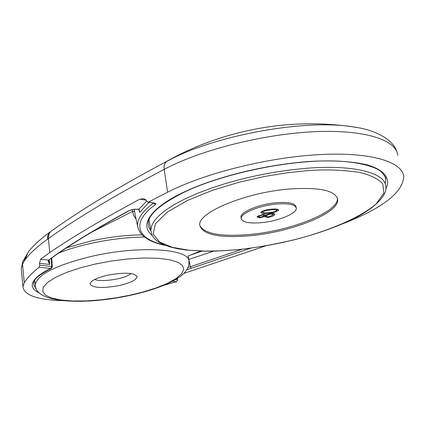 <?xml version="1.0" encoding="UTF-8"?>
<svg xmlns="http://www.w3.org/2000/svg" width="425" height="425" viewBox="0 0 425 425"><rect width="100%" height="100%" fill="white"/><g stroke="black" fill="none" stroke-linecap="round" stroke-linejoin="round"><path stroke-width="0.64" d="M131.298 273.572L127.133 275.931C118.198 279.937 100.364 281.908 94.658 279.48M21.425 270.497L21.255 268.68L22.493 264.164L24.299 261.051L24.873 257.789L25.473 256.833M23.423 260.312L22.823 261.508L21.255 268.68L22.961 286.705L24.267 282.689C27.312 277.807 32.263 272.664 39.132 267.251L50.862 268.483C37.235 274.64 23.359 285.834 39.615 293.16M24.299 261.051L25.117 259.68L26.6 254.687M28.618 251.425L30.983 248.63M24.267 282.689L22.493 264.164L22.823 261.508L29.123 250.761C34.659 244.348 41.666 238.074 50.15 231.933L51.053 231.269M51.228 258.427L51.733 266.491L39.653 265.205L39.132 267.251M39.653 265.205L39.498 263.341L40.566 259.245L49.762 252.551C73.578 236.343 103.626 218.54 139.899 199.144L143.969 198.725L145.759 199.803L147.873 202.167L148.452 202.066L167.572 192.212C204.244 173.416 266.996 157.574 318.298 154.663C369.702 151.709 402.475 161.473 403.75 176.593C402.815 192.376 382.957 207.921 344.176 223.231M28.039 252.328L25.117 259.68C30.111 253.151 37.607 246.298 47.611 239.126L48.264 238.648C76.282 218.508 117.257 194.044 164.193 169.352L169.299 166.754C206.768 148.219 267.458 133.556 316.354 131.617C365.341 129.646 396.344 140.022 397.837 155.391M63.017 300.688C37.427 299.917 24.071 295.258 22.961 286.705M265.853 245.825L183.892 273.387M177.453 278.444L177.661 279.889L175.472 279.655M172.619 281.238L176.556 281.653L177.661 279.889M176.556 281.653L164.114 285.191M52.185 230.525C80.66 209.987 117.81 187.483 163.636 163.019L171.668 158.833C219.093 134.396 307.084 118.984 353.138 126.921L356.66 127.5M139.437 210.534L139.745 212.458L138.97 209.164L138.369 209.249C134.608 208.978 131.479 209.509 128.982 210.837L128.323 210.986C101.363 225.765 78.179 239.684 58.772 252.732L48.572 260.132L48.115 261.088L49.656 264.435L49.327 259.903M40.566 259.245L48.572 260.132L59.41 252.577M147.873 202.167L155.04 203.182L148.452 202.066M153.606 203.134L155.438 204.643L156.039 203.766L155.04 203.182M148.941 202.348L139.745 212.458L138.911 209.594M134.167 209.323L135.368 215.895M39.498 263.341L49.656 264.435L48.917 260.637M49.332 259.893L48.115 261.088M52.307 266.81L51.733 266.491L50.862 268.483L51.398 268.377L52.307 266.81M136.09 219.162L133.96 215.958L132.823 212.558L132.658 211.374L134.608 211.629M189.901 255.313L201.997 251.148M200.409 251.095L187.908 256.11M132.658 211.374L91.667 232.167M249.571 235.79C219.034 238.239 202.428 234.701 199.755 225.176C197.349 212.564 246.298 192.18 290.009 188.944C319.998 187.074 335.899 190.634 337.7 199.612C339.182 213.238 290.928 232.278 249.571 235.79M199.766 225.404C204.324 233.83 220.841 236.874 249.326 234.531C290.668 231.03 338.906 211.969 337.413 198.294L337.386 197.986M241.092 217.871L240.954 217.148C240.098 211.985 259.548 203.995 276.733 202.667C288.793 201.854 295.232 203.278 296.05 206.938L296.167 207.506M277.004 204.005C289.069 203.187 295.508 204.606 296.321 208.25C297.033 213.562 277.679 221.329 260.865 222.705C248.715 223.614 242.165 222.201 241.209 218.466C240.353 213.318 259.813 205.339 277.004 204.005M278.391 210.502C275.99 212.08 272.537 212.994 268.021 213.249C264.047 213.743 261.63 213.515 260.769 212.558L260.993 212.064C263.362 210.46 266.858 209.514 271.474 209.238C275.442 208.765 277.828 209.01 278.635 209.977L278.391 210.502L278.173 209.435M267.718 217.382L264.223 216.654L260.026 217.812L257.008 217.048L257.242 216.506L262.921 214.466L265.657 214.981L271.001 213.462L274.019 213.594L274.816 214.258L274.465 214.976C273.328 216.15 271.081 216.952 267.718 217.382L267.623 216.899M268.021 213.249L267.925 212.771M262.533 212.112L261.184 211.863M277.966 209.344L276.824 210.062M264.223 216.654L264.09 215.996M259.93 217.318L260.026 217.812M265.636 216.097L264.318 215.703M274.465 214.976L274.199 213.669L273.052 214.556M258.66 216.538L257.396 216.346M270.481 213.515L270.576 213.982L273.052 214.577L272.792 215.119L268.217 216.862L265.657 216.213L265.418 214.758M274.863 209.036L274.986 209.621L271.012 209.769L270.911 209.291M262.342 211.145L262.56 212.234C263.309 212.973 265.28 213.137 268.467 212.723L272.441 212.229L275.591 211.342L276.872 210.29L274.986 209.621M262.544 211.055L262.708 211.894L265.641 210.587L271.012 209.769M262.56 212.234L262.708 211.894M265.737 214.944L265.891 215.714L270.576 213.982M265.657 216.213L265.891 215.714M264.196 215.879L260.488 217.292L258.713 216.803L258.91 216.378L262.416 214.997L264.355 215.518L264.196 215.879M262.326 214.535L262.416 214.997M258.74 215.523L258.91 216.378M95.476 264.005L80.851 267.686L67.113 272.212L55.59 277.302L47.414 282.54L43.169 287.486L42.782 291.778L45.64 295.216L51.393 297.93L60.307 299.933L72.096 300.974L86.02 300.932L101.022 299.832L115.972 297.84L129.917 295.221L143.209 291.964L156.055 287.953L167.397 283.353L176.2 278.46L181.73 273.631L183.727 269.222L182.431 265.487L178.006 262.342L169.989 259.829L158.387 258.299L143.841 257.996L127.553 258.974L110.989 261.083L95.476 264.005M119.234 285.542C102.34 288.575 92.613 288.028 90.047 283.9C90.722 280.723 96.634 277.812 107.785 275.161C124.913 272.122 134.672 272.659 137.068 276.765C136.308 280.006 130.363 282.933 119.234 285.542M385.799 188.96C390.718 179.77 385.948 170.34 367.147 164.836C351.241 161.16 331.325 160.076 307.387 161.59C250.862 166.308 205.434 181.815 184.567 191.829C161.426 202.289 135.421 221.478 152.187 235.461M384.907 176.306L385.719 179.276L385.289 184.067M179.515 154.503L166.775 161.341C164.592 162.897 163.731 165.564 164.193 169.352L167.572 192.212M49.762 252.551L48.227 236.842L49.141 233.559L50.809 231.45L49.396 232.693L48.243 234.542L47.637 236.736L47.611 239.126M146.763 200.94L138.97 209.164L133.482 209.339L128.323 210.986M139.899 199.144L146.173 200.212M186.809 269.763L250.846 248.152M51.707 230.796L50.809 231.45C80.208 210.285 117.815 187.473 163.636 163.019M164.693 245.076C130.634 237.506 135.623 218.211 155.438 204.643M58.772 252.732L59.569 252.471C78.891 239.488 101.989 225.633 128.855 210.906M36.221 288.612L34.175 286.062L33.586 283.215C34.696 282.359 30.287 279.464 51.292 268.425M242.186 249.225L190.326 266.741L191.319 268.324M213.509 251.18L188.838 259.415L190.326 266.741L187.983 267.495M150.817 230.812L148.803 227.226L148.213 223.295C148.5 214.359 160.762 203.857 184.997 191.797M153.388 203.097C142.295 211.517 137.036 219.141 137.599 225.972C139.326 235.572 148.734 242.085 165.83 245.517M132.807 211.305L132.488 209.626M188.838 259.415L188.148 256.015M237.612 249.64L222.201 250.798L205.525 251.127L188.392 250.16L172.316 247.318L159.619 242.053L153.149 234.106L155.407 223.773L167.317 212.07L187.483 200.441L212.697 190.219L239.333 182.182L264.578 176.476L286.864 172.837L305.66 170.813C323.611 169.256 341.466 169.772 359.21 172.343C369.962 174.818 377.814 178.627 382.76 183.77L383.887 193.072L376.21 203.846C358.705 219.034 323.622 232.47 293.547 239.934C271.315 245.023 252.668 248.258 237.612 249.64M149.016 219.736L150.795 230.329L151.672 225.617L154.525 220.564L159.364 215.257L166.175 209.775L174.887 204.223L185.385 198.703L197.503 193.327L211.044 188.206L225.749 183.446L241.331 179.153L257.47 175.424L273.838 172.337L290.089 169.963L305.883 168.337C353.919 164.347 385.783 172.89 385.82 186.766C387.419 192.073 380.407 206.369 348.606 221.228C315.849 235.726 278.811 245.22 237.495 249.719M130.262 295.338C153.069 290.328 169.904 283.921 180.779 276.112C186.702 271.341 189.407 266.512 188.886 261.63C190.559 248.954 140.68 245.177 92.799 256.084C56.339 264.918 37.166 274.502 35.291 284.824L35.461 286.168M144.468 237.028C127.362 237.235 109.501 239.36 90.881 243.398C78.731 246.107 68.027 249.31 58.767 253.018M396.785 151.497C393.848 140.978 376.964 129.806 353.138 126.921C320.434 122.103 287.736 122.857 255.042 129.173C226.647 134.651 199.739 143.985 174.319 157.181L163.646 163.009M185.098 191.749C222.822 173.852 286.147 160.347 330.793 160.916C355.566 161.144 374.43 166.175 380.768 171.392C384.519 175.259 386.171 177.889 385.719 179.276L384.752 175.992M139.416 210.476L139.554 210.938M138.401 209.254L139.575 211.028M137.599 225.972L135.357 215.852M51.754 258.028L52.302 266.773M150.795 230.329L151.89 234.86L153.298 237.219L156.002 240.083L159.566 242.59L164.459 244.981L170.76 247.116L178.064 248.806L186.272 250.049L205.031 251.212L215.379 251.138L237.469 249.719M337.413 198.294L337.7 199.612M240.954 217.148L241.209 218.466M276.627 209.095L276.872 210.29M272.818 213.414L273.031 214.455M264.143 214.434L264.355 215.518M258.485 215.645L258.713 216.803M34.68 280.314L35.291 284.824C34.584 303.174 83.922 305.432 130.204 295.348M66.592 247.802L91.008 240.97C108.619 237.139 125.598 235.089 141.961 234.823M136.993 276.314L137.068 276.765"/></g></svg>
